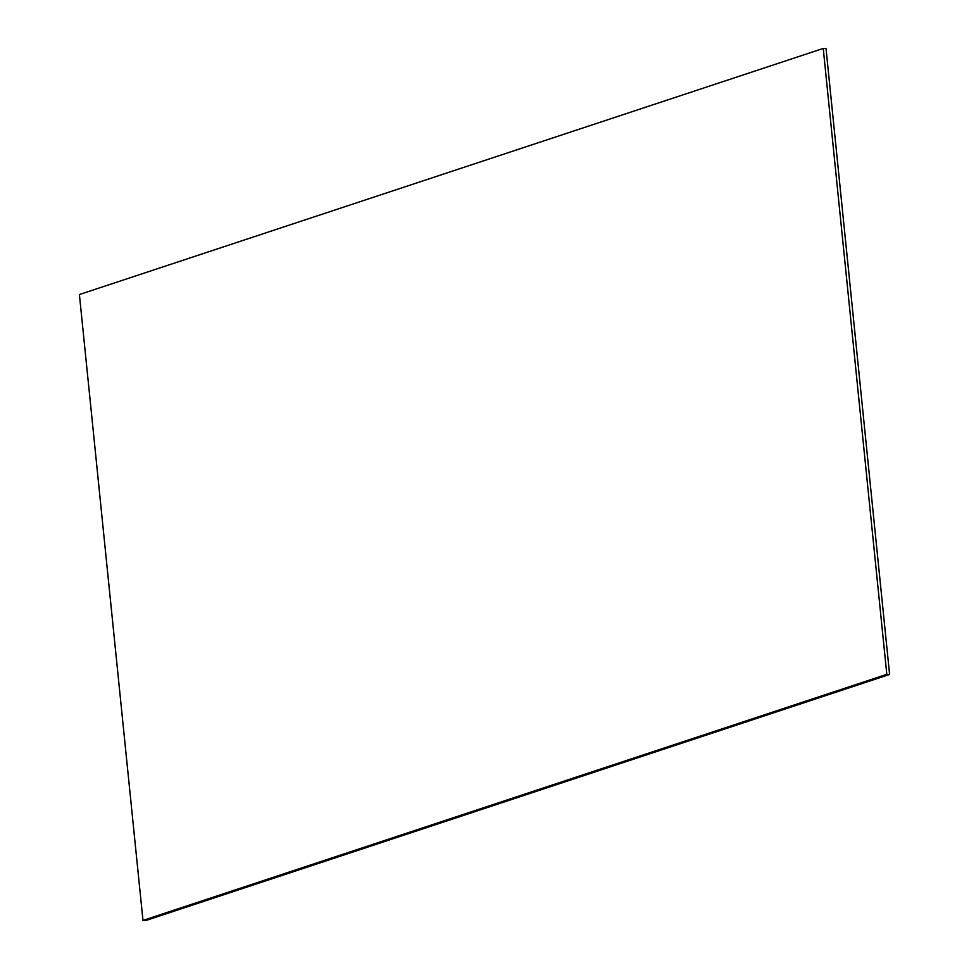 <?xml version="1.0" encoding="UTF-8"?>
<svg xmlns="http://www.w3.org/2000/svg" width="969" height="969" viewBox="0 0 969 969"><rect width="100%" height="100%" fill="white"/><g stroke="black" fill="none" stroke-linecap="round" stroke-linejoin="round"><path stroke-width="1.45" d="M889.603 674.46L886.817 674.339L823.238 48.45L826.024 48.583L889.603 674.46L145.762 920.55L142.976 920.417L79.397 294.54L823.238 48.45M886.817 674.339L142.976 920.417"/></g></svg>

